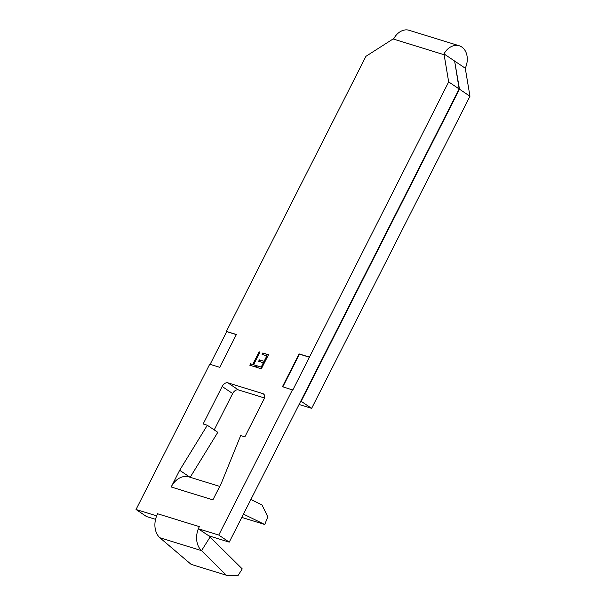 <?xml version="1.0" encoding="UTF-8"?>
<svg xmlns="http://www.w3.org/2000/svg" width="606" height="606" viewBox="0 0 606 606"><rect width="100%" height="100%" fill="white"/><g stroke="black" fill="none" stroke-linecap="round" stroke-linejoin="round"><path stroke-width="0.91" d="M309.105 356.987L299.099 353.896L282.457 386.696L292.804 390.022L448.667 81.901L443.986 53.889A16.733 12.605 -72.8 0 1 459.212 45.776A16.733 12.605 -72.8 0 1 461.757 46.995A16.733 12.605 -72.8 0 1 465.264 68.22L469.968 96.248L311.628 408.361L299.076 404.482M459.212 45.776L409.171 30.3A16.733 12.605 107.2 0 0 393.945 38.413L365.941 56.313L226.379 331.406L236.385 334.497L219.743 367.304L209.737 364.206L136.032 509.487L146.516 516.547L155.56 519.342M300.75 401.18L301.144 401.301L459.484 89.188L454.72 61.63L459.151 88.961L229.242 542.128L208.729 535.787L198.336 528.788A19.119 14.408 107.2 0 0 201.548 550.634L226.356 575.245L191.102 564.337L159.848 537.742A19.119 14.408 107.2 0 1 156.643 515.895A19.119 14.408 -72.8 0 1 157.605 513.752L156.545 515.827L136.032 509.487M219.713 486.413L189.004 476.914A19.119 14.408 -72.8 0 0 171.18 486.982L179.656 470.279L207.313 425.268L203.146 423.98L222.167 386.484A5.31 3.401 124 0 1 227.879 382.833L238.363 389.893L264.421 397.953M238.363 389.893A5.31 3.401 -56 0 0 232.651 393.544L222.167 386.484M214.206 429.904L232.651 393.544M190.178 477.278L217.796 432.328L207.313 425.268M243.453 514.115L264.746 524.508L241.786 517.403M226.356 575.245L237.946 575.7L242.226 568.898L210.093 537.037A2.659 2 -72.8 0 1 209.509 536.03M268.488 354.73L261.353 368.789L255.709 367.039L256.436 365.6L261.186 367.069L263.383 362.744L258.633 361.274L259.368 359.835L264.11 361.297L266.852 355.889L262.11 354.427L262.837 352.98L268.488 354.73M157.605 513.752L199.298 526.644L198.336 528.788M292.463 389.794L218.758 535.068L198.245 528.727M227.879 382.833L262.906 393.665A5.31 3.401 124 0 1 263.496 393.945A5.31 3.401 124 0 1 263.868 399.384L244.847 436.873L240.673 435.585L221.357 483.171L212.88 499.882L171.18 486.982M253.619 364.729L255.8 365.403L255.065 366.842L249.808 365.213L250.536 363.774L252.717 364.448L259.118 351.828L260.019 352.109L253.619 364.729L255.74 365.509M218.758 535.068L229.242 542.128M448.667 81.901L459.151 88.961M236.332 334.603L226.712 331.633L210.13 364.327M301.144 401.301L311.628 408.361M459.484 89.188L469.968 96.248M443.986 53.889L465.264 68.22M210.093 537.037L201.548 550.634L159.848 537.742M264.746 524.508L267.791 516.88L262.019 504.95L250.869 499.503M179.656 470.279L189.943 477.202M256.096 367.16L256.777 365.827L256.436 365.6M256.777 365.827L261.186 367.069M261.527 367.297L263.716 362.971L263.383 362.744M259.027 361.396L259.368 359.835M259.701 360.062L264.11 361.297M264.451 361.524L267.193 356.123L266.852 355.889M262.496 354.548L263.178 353.207L262.837 352.98M263.178 353.207L268.428 354.836M250.195 365.335L250.876 364.001L250.536 363.774M250.876 364.001L252.717 364.448M253.058 364.676L259.459 352.056L259.118 351.828M259.459 352.056L259.966 352.215M309.446 357.214L299.44 354.124L282.85 386.817M444.115 54.737L393.074 38.958M263.981 394.385L262.906 393.665"/></g></svg>
